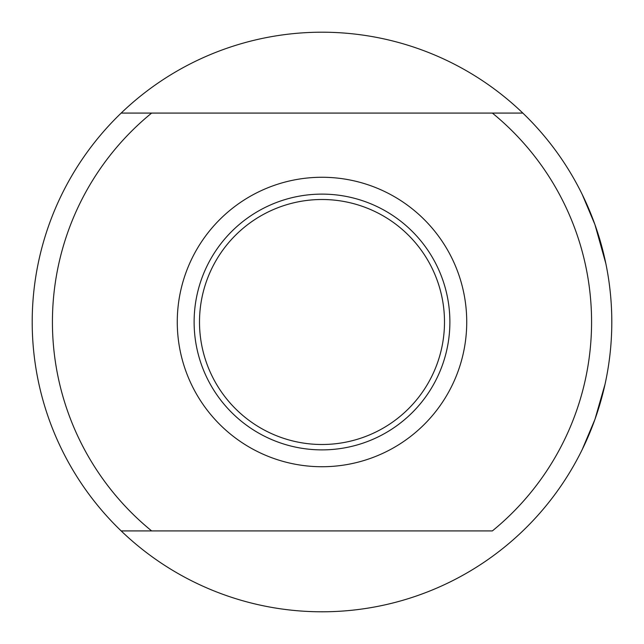 <?xml version="1.0" encoding="UTF-8"?>
<svg xmlns="http://www.w3.org/2000/svg" width="644" height="644" viewBox="0 0 644 644"><rect width="100%" height="100%" fill="white"/><g stroke="black" fill="none" stroke-linecap="round" stroke-linejoin="round"><path stroke-width="0.97" d="M586.169 202.844L582.248 194.512L594.951 224.627L605.851 263.597M586.169 441.156L582.248 449.488L594.951 419.373L605.046 384.202M608.91 362.814L609.514 358.322M611.8 321.573L611.8 321.115M610.093 290.613L609.643 286.725M199.503 322A122.497 122.497 0 0 0 322 444.497A122.497 122.497 0 0 0 444.497 322A122.497 122.497 0 0 0 322 199.503A122.497 122.497 0 0 0 199.503 322M449.882 322A127.882 127.882 0 0 0 322 194.118A127.882 127.882 0 0 0 194.118 322A127.882 127.882 0 0 0 322 449.882A127.882 127.882 0 0 0 449.882 322M177.269 322A144.731 144.731 0 0 0 322 466.731A144.731 144.731 0 0 0 466.731 322A144.731 144.731 0 0 0 322 177.269A144.731 144.731 0 0 0 177.269 322M492.362 113.078A269.578 269.578 0 0 1 492.362 530.922L121.169 530.922A289.8 289.8 0 0 0 611.8 322A289.8 289.8 0 0 0 121.169 113.078L522.831 113.078M121.169 530.922A289.8 289.8 0 0 1 121.169 113.078L151.638 113.078A269.578 269.578 0 0 0 151.638 530.922"/></g></svg>

